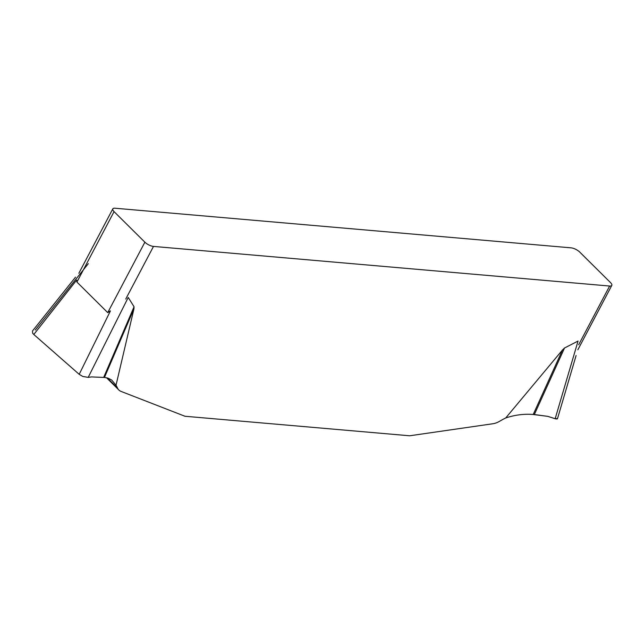 <?xml version="1.0" encoding="UTF-8"?>
<svg xmlns="http://www.w3.org/2000/svg" width="644" height="644" viewBox="0 0 644 644"><rect width="100%" height="100%" fill="white"/><g stroke="black" fill="none" stroke-linecap="round" stroke-linejoin="round"><path stroke-width="0.97" d="M112.805 208.865A6.81 2.439 -152.2 0 0 114.06 211.626L144.876 242.184A6.81 2.439 -152.2 0 0 153.497 246.419L609.626 286.041A6.81 2.439 -152.2 0 0 611.8 285.397A6.81 2.439 -152.2 0 0 610.544 282.636L579.737 252.078A6.81 2.439 -152.2 0 0 571.107 247.843L114.986 208.221A6.81 2.439 -152.2 0 0 112.805 208.865L78.842 273.289M505.725 417.964C514.999 414.897 524.16 413.746 533.208 414.495L562.47 349.998L505.725 417.964A68.127 41.224 134.8 0 0 499.664 421.24A17.034 10.304 -45.2 0 1 492.966 423.736L409.656 435.779L184.973 416.257L121.104 391.431A17.034 10.304 -45.2 0 1 118.842 389.982A17.034 10.304 -45.2 0 1 117.506 388.042A68.127 41.224 134.8 0 0 116.025 385.217L133.92 308.951L104.465 377.448L108.007 378.157L111.662 380.008L116.025 385.217M562.47 349.998L564.538 347.993L578.046 341.054L555.16 418.729L557.495 418.64M114.06 211.626L76.926 282.064L107.733 312.622L110.43 310.899L79.196 374.333L82.835 376.482L88.204 377.36L128.237 297.439L134.057 306.777L133.92 308.951M88.204 377.36L91.512 376.917L104.465 377.448M32.514 330.944L32.635 333.173L33.794 334.486L76.676 280.06L76.926 282.064M33.794 334.486L79.196 374.333M35.291 329.986L88.317 263.662M533.208 414.495L547.746 416.354L555.16 418.729M557.487 418.181L557.277 418.906L556.07 418.97L547.746 416.354L534.351 414.535L564.538 347.993M578.658 344.773L609.626 286.041M153.497 246.419L125.749 299.041M103.716 377.32L134.057 306.777M107.733 312.622L144.876 242.184M107.339 377.956L117.506 388.042M32.651 330.783L75.533 277.145M557.567 418.407L576.098 355.52M611.8 285.397L577.829 349.821M118.842 389.982L106.518 377.754"/></g></svg>
